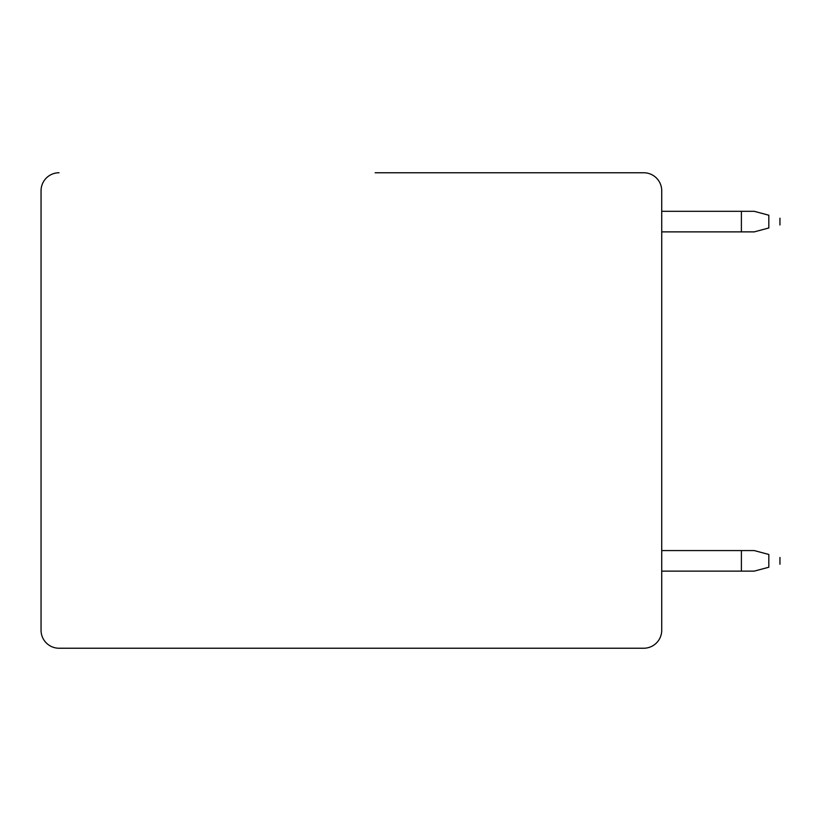 <?xml version="1.0" encoding="UTF-8"?>
<svg xmlns="http://www.w3.org/2000/svg" width="821" height="821" viewBox="0 0 821 821"><rect width="100%" height="100%" fill="white"/><g stroke="black" fill="none" stroke-linecap="round" stroke-linejoin="round"><path stroke-width="1.23" d="M59.04 172.769A17.99 17.99 0 0 0 41.05 190.759L41.05 630.241A17.99 17.99 0 0 0 59.04 648.231L643.736 648.231A17.99 17.99 0 0 0 661.726 630.241L661.726 190.759A17.99 17.99 0 0 0 643.736 172.769L375.166 172.769M661.726 211.315L754.253 211.315L768.825 215.225C784.691 219.474 784.691 219.474 768.825 215.225C784.691 219.474 784.691 219.474 768.825 215.225C784.691 219.474 784.691 219.474 768.825 215.225C784.691 219.474 784.691 219.474 768.825 215.225C784.691 219.474 784.691 219.474 768.825 215.225C784.691 219.474 784.691 219.474 768.825 215.225C784.691 219.474 784.691 219.474 768.825 215.225C784.691 219.474 784.691 219.474 768.825 215.225C784.691 219.474 784.691 219.474 768.825 215.225C784.691 219.474 784.691 219.474 768.825 215.225C784.691 219.474 784.691 219.474 768.825 215.225C784.691 219.474 784.691 219.474 768.825 215.225L768.825 227.971C784.691 223.723 784.691 223.723 768.825 227.971C784.691 223.723 784.691 223.723 768.825 227.971C784.691 223.723 784.691 223.723 768.825 227.971C784.691 223.723 784.691 223.723 768.825 227.971C784.691 223.723 784.691 223.723 768.825 227.971C784.691 223.723 784.691 223.723 768.825 227.971C784.691 223.723 784.691 223.723 768.825 227.971C784.691 223.723 784.691 223.723 768.825 227.971C784.691 223.723 784.691 223.723 768.825 227.971C784.691 223.723 784.691 223.723 768.825 227.971C784.691 223.723 784.691 223.723 768.825 227.971C784.691 223.723 784.691 223.723 768.825 227.971L754.253 231.881L661.726 231.881M661.726 550.573L754.253 550.573L768.825 554.473C784.691 558.732 784.691 558.732 768.825 554.473C784.691 558.732 784.691 558.732 768.825 554.473C784.691 558.732 784.691 558.732 768.825 554.473C784.691 558.732 784.691 558.732 768.825 554.473C784.691 558.732 784.691 558.732 768.825 554.473C784.691 558.732 784.691 558.732 768.825 554.473C784.691 558.732 784.691 558.732 768.825 554.473C784.691 558.732 784.691 558.732 768.825 554.473C784.691 558.732 784.691 558.732 768.825 554.473C784.691 558.732 784.691 558.732 768.825 554.473L768.825 567.229C784.691 562.97 784.691 562.97 768.825 567.229C784.691 562.97 784.691 562.97 768.825 567.229C784.691 562.97 784.691 562.97 768.825 567.229C784.691 562.97 784.691 562.97 768.825 567.229C784.691 562.97 784.691 562.97 768.825 567.229C784.691 562.97 784.691 562.97 768.825 567.229C784.691 562.97 784.691 562.97 768.825 567.229C784.691 562.97 784.691 562.97 768.825 567.229C784.691 562.97 784.691 562.97 768.825 567.229C784.691 562.97 784.691 562.97 768.825 567.229L754.253 571.129L661.726 571.129M741.394 550.573L741.394 571.129M741.394 211.315L741.394 231.881M41.05 537.498L41.05 464.686M779.95 564.243L779.95 557.459M779.95 224.995L779.95 218.201"/></g></svg>
